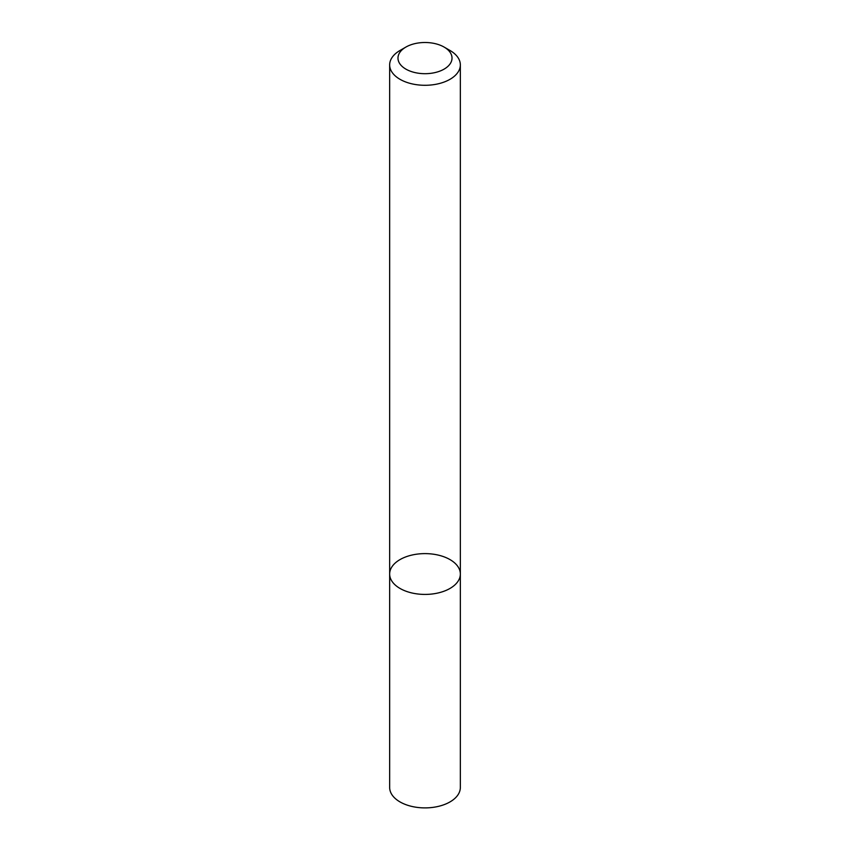 <?xml version="1.0" encoding="UTF-8"?>
<svg xmlns="http://www.w3.org/2000/svg" width="850" height="850" viewBox="0 0 850 850"><rect width="100%" height="100%" fill="white"/><g stroke="black" fill="none" stroke-linecap="round" stroke-linejoin="round"><path stroke-width="1.27" d="M449.99 588.444A35.339 20.4 180 0 1 411.474 592.864A35.339 20.4 180 0 1 389.661 574.016A35.339 20.4 180 0 1 425 553.616A35.339 20.4 180 0 1 460.339 574.016A35.339 20.4 180 0 1 449.99 588.444A35.339 20.4 180 0 1 411.474 592.864A35.339 20.4 180 0 1 389.661 574.016L389.661 787.493A35.339 20.4 180 0 0 411.474 806.342A35.339 20.4 180 0 0 449.99 801.922A35.339 20.4 180 0 0 460.339 787.493L460.339 574.016A35.339 20.4 180 0 1 449.99 588.444M444.104 47.069L449.99 50.469A35.339 20.4 180 0 1 460.339 64.887A35.339 20.4 180 0 1 449.99 79.316A35.339 20.4 180 0 1 411.474 83.736A35.339 20.4 180 0 1 389.661 64.887A35.339 20.4 180 0 1 400.01 50.469L405.896 47.069A27.019 15.598 180 0 1 444.104 47.069A27.019 15.598 180 0 1 444.104 69.126A27.019 15.598 180 0 1 405.896 69.126A27.019 15.598 180 0 1 405.896 47.069M389.661 64.887L389.661 574.016M460.339 64.887L460.339 574.016"/></g></svg>
